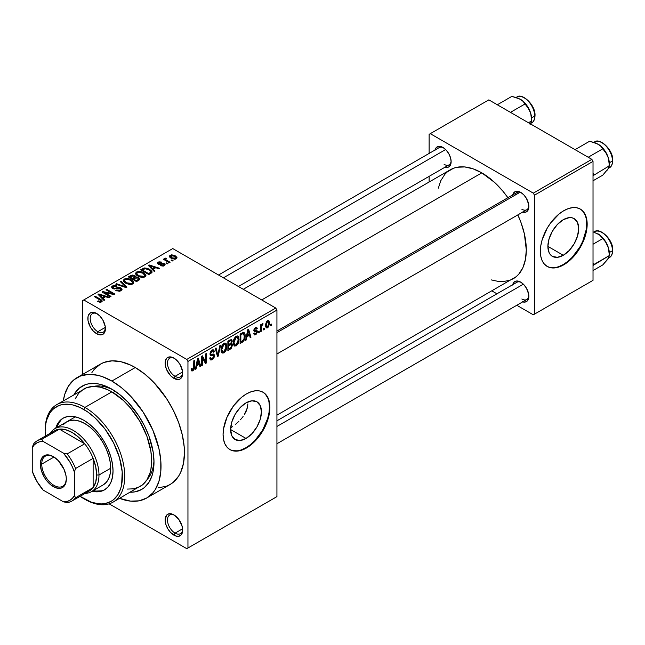 <?xml version="1.0" encoding="UTF-8"?>
<svg xmlns="http://www.w3.org/2000/svg" width="645" height="645" viewBox="0 0 645 645"><rect width="100%" height="100%" fill="white"/><g stroke="black" fill="none" stroke-linecap="round" stroke-linejoin="round"><path stroke-width="0.97" d="M174.513 358.443A10.763 6.216 -120 0 0 167.474 363.466A10.763 6.216 -120 0 0 175.077 376.317L173.908 378.349A12.416 7.168 60 0 1 165.128 363.135A12.416 7.168 60 0 1 173.908 358.072L170.546 356.903L167.7 357.451L166.603 358.362L165.297 361.256L165.297 365.215L166.603 369.625L170.546 375.632L173.908 378.349L178.786 379.454L180.116 378.962L182.019 376.769L182.519 371.197L180.116 364.619L177.27 360.781L173.908 358.072A12.416 7.168 60 0 1 182.688 373.278A12.416 7.168 60 0 1 173.908 378.349L175.077 376.317A10.763 6.216 60 0 1 168.047 366.836A10.763 6.216 60 0 1 169.7 358.209A10.763 6.216 60 0 1 174.513 358.443M174.513 515.258A10.763 6.216 -120 0 0 167.474 520.281A10.763 6.216 -120 0 0 175.077 533.133L173.908 535.157A12.416 7.168 60 0 1 165.128 519.951A12.416 7.168 60 0 1 173.908 514.879L170.546 513.71L167.7 514.267L166.603 515.17L165.128 519.951L165.797 524.216L167.7 528.602L170.546 532.447L175.617 535.955L178.786 536.269L181.205 534.866L182.519 531.972L182.019 525.82L178.786 519.402L173.908 514.879A12.416 7.168 60 0 1 182.688 530.085A12.416 7.168 60 0 1 173.908 535.157L175.077 533.133A10.763 6.216 60 0 1 168.047 523.651A10.763 6.216 60 0 1 169.7 515.024A10.763 6.216 60 0 1 174.513 515.258M97.25 313.833A10.763 6.216 -120 0 0 90.203 318.856A10.763 6.216 -120 0 0 97.814 331.707L96.637 333.739A12.416 7.168 60 0 1 87.857 318.525A12.416 7.168 60 0 1 96.637 313.454L93.283 312.293L90.429 312.841L88.526 315.034L88.026 316.647L88.026 320.605L90.429 327.184L93.283 331.022L96.637 333.739L101.515 334.844L102.845 334.352L104.748 332.159L105.248 326.588L102.845 320.009L99.999 316.171L96.637 313.454A12.416 7.168 60 0 1 105.417 328.668A12.416 7.168 60 0 1 96.637 333.739L97.814 331.707A10.763 6.216 60 0 1 90.784 322.226A10.763 6.216 60 0 1 92.428 313.599A10.763 6.216 60 0 1 97.25 313.833M247.849 403.931L247.422 407.551L247.849 403.931M246.205 411.196L247.422 407.551L244.27 414.791L246.205 411.196M243.084 416.517L241.77 418.202L243.084 416.517M240.343 419.831L241.77 418.202L240.343 419.831M235.659 424.249L238.844 421.378L235.659 424.249M230.684 427.885L232.402 426.732L230.684 427.885M246.027 438.447L230.62 429.554L231.789 422.072L235.127 414.372L240.125 407.624L246.027 402.867A21.785 12.578 -60 0 1 256.92 401.787A21.785 12.578 -60 0 1 260.257 419.25A21.785 12.578 -60 0 1 246.027 438.447L240.125 440.495L235.127 439.527L231.789 435.681L230.62 429.554L246.027 438.447A21.785 12.578 -60 0 1 235.127 439.527A21.785 12.578 -60 0 1 231.789 422.072A21.785 12.578 -60 0 1 246.027 402.867L251.921 400.819L256.92 401.787L260.257 405.632L261.427 411.76L260.257 419.25L256.92 426.95L251.921 433.69L246.027 438.447M229.701 449.468A33.113 19.116 120 0 0 246.027 447.695L246.495 447.969A33.113 19.116 -60 0 1 229.934 449.605A33.113 19.116 -60 0 1 224.863 423.072A33.113 19.116 -60 0 1 246.495 393.893L251.058 391.773L255.452 390.773L259.5 390.935L263.047 392.249L265.958 394.667L268.127 398.094L269.457 402.399L269.908 407.414L269.457 412.945L268.127 418.782L263.047 430.489L255.452 440.737L251.058 444.808L246.495 447.969L241.923 450.081L237.529 451.081L233.482 450.919L229.934 449.605L227.024 447.187L224.863 443.768L223.525 439.463L223.081 434.448L223.525 428.909L227.024 417.146L233.482 405.955L241.923 397.046L246.495 393.893A33.113 19.116 -60 0 1 263.047 392.249A33.113 19.116 -60 0 1 268.127 418.782A33.113 19.116 -60 0 1 246.495 447.969L246.027 447.695A33.113 19.116 120 0 0 267.594 418.726A33.113 19.116 120 0 0 262.813 392.12M276.931 331.054L516.879 192.516A9.933 5.732 60 0 1 521.281 192.71A9.933 5.732 -120 0 0 515.049 195.161M512.727 194.919A11.586 6.692 60 0 1 520.676 192.339L516.121 191.299L513.863 192.605L512.638 195.314M434.988 150.035A11.586 6.692 60 0 1 442.938 147.455L438.382 146.423L436.125 147.729L434.899 150.43M512.727 284.679A11.586 6.692 60 0 1 520.676 282.099L516.121 281.067L513.863 282.373L512.638 285.074M105.353 327.354L97.814 331.707L105.353 327.354M182.616 528.779L175.077 533.133L182.616 528.779M182.616 371.963L175.077 376.317L182.616 371.963M113.657 390.241A54.64 31.54 -120 0 0 93.259 386.452A54.64 31.54 60 0 1 113.657 390.241M111.859 389.161L120.083 394.845L127.984 402.174L138.594 415.646L144.44 425.765L149.027 436.343L153.196 452.193L154.002 462.159L153.196 471.189L152.188 475.236L149.027 482.226L144.44 487.507L141.658 489.442L135.273 491.812L130.209 492.232A59.606 34.411 60 0 0 154.002 462.159A59.606 34.411 60 0 0 111.859 389.161L111.859 389.161A59.606 34.411 60 0 0 73.917 394.732L79.279 388.145L85.124 384.767L88.446 383.839L95.734 383.549L99.628 384.194L107.731 387.008L111.859 389.161M158.452 487.765L166.466 486.209L170.038 484.532A69.539 40.151 -120 0 0 180.705 428.804A69.539 40.151 -120 0 0 135.273 367.529L111.859 381.05A69.539 40.151 60 0 1 157.283 442.325A69.539 40.151 60 0 1 146.625 498.045A69.539 40.151 60 0 1 119.591 498.359L130.677 501.149L139.175 500.81L146.625 498.045L152.744 492.974L155.227 489.628L158.912 481.476L160.79 471.64L160.79 460.514L158.912 448.509L152.744 429.884L143.053 411.945L130.677 396.232L121.453 387.677L111.859 381.05L135.273 367.529L130.451 365.022L121.002 361.732L112.093 360.853L104.079 362.409L100.507 364.086L94.388 369.158L91.913 372.504M243.286 289.299L450.347 169.756A62.912 36.322 -120 0 1 481.807 172.868L494.723 182.535L502.778 191.041L507.905 197.701A62.912 36.322 -120 0 0 481.807 172.868L261.709 299.941L481.807 172.868L473.124 168.845L464.779 166.95L457.087 167.257L453.58 168.232L447.42 171.796L444.816 174.344L440.704 180.85L438.35 188.155M491.329 279.914L498.835 281.526L502.778 281.647L510.026 280.244L513.267 278.729A62.912 36.322 -120 0 0 517.838 214.906L521.039 222.678L524.377 233.909L526.296 249.921L525.441 259.451L522.91 267.627L518.798 274.133L516.193 276.681L276.931 415.17M276.931 420.814L516.879 282.284A9.933 5.732 60 0 1 521.281 282.478M218.526 275.012L439.14 147.641A9.933 5.732 60 0 1 443.55 147.834M563.287 255.275L547.879 246.382L549.056 238.9L552.394 231.2L557.393 224.452L563.287 219.695A21.785 12.578 -60 0 1 574.179 218.615A21.785 12.578 -60 0 1 577.525 236.078A21.785 12.578 -60 0 1 563.287 255.275L557.393 257.331L552.394 256.355L550.475 254.767L549.056 252.509L547.879 246.382L563.287 255.275A21.785 12.578 -60 0 1 552.394 256.355A21.785 12.578 -60 0 1 549.056 238.9A21.785 12.578 -60 0 1 563.287 219.695L569.188 217.647L571.849 217.752L574.179 218.615L577.525 222.461L578.694 228.588L577.525 236.078L574.179 243.778L569.188 250.518L563.287 255.275M546.968 266.296A33.113 19.116 120 0 0 563.287 264.523L563.754 264.797A33.113 19.116 -60 0 1 547.202 266.433A33.113 19.116 -60 0 1 542.122 239.9A33.113 19.116 -60 0 1 563.754 210.722L568.326 208.601L572.72 207.609L576.767 207.771L580.315 209.077L583.225 211.495L585.386 214.922L586.724 219.227L587.168 224.242L586.724 229.773L583.225 241.536L580.315 247.317L572.72 257.565L568.326 261.636L563.754 264.797L559.191 266.909L554.797 267.909L550.749 267.748L547.202 266.433L544.291 264.015L542.122 260.596L540.792 256.291L540.341 251.276L540.792 245.745L542.122 239.9L547.202 228.201L550.749 222.791L559.191 213.874L563.754 210.722A33.113 19.116 -60 0 1 580.315 209.077A33.113 19.116 -60 0 1 585.386 235.619A33.113 19.116 -60 0 1 563.754 264.797L563.287 264.523A33.113 19.116 120 0 0 584.854 235.554A33.113 19.116 120 0 0 580.081 208.948M276.931 496.634L276.931 310.076L187.953 361.45L187.953 548L276.931 496.634L186.784 548.677L109.126 503.842L186.784 548.677L276.931 496.634L276.931 310.076L275.762 308.052L186.784 359.418L83.761 299.941L172.739 248.567L275.762 308.052L276.931 310.076L187.953 361.45L187.953 548L276.931 496.634M264.369 328.144L264.369 329.498L263.628 329.926L263.628 328.571L264.369 328.144L263.628 328.571L263.628 329.926L264.369 329.498L263.628 329.063L264.369 329.498L264.369 328.144M261.394 327.652L261.394 331.216L260.644 331.643L260.644 324.766L261.394 324.33L261.394 325.435L262.096 323.838L262.991 323.661L262.773 324.766L261.644 325.749L261.394 327.652L261.531 326.16L262.991 323.661L262.281 323.701L261.394 325.435L261.394 324.33L260.644 324.766L260.644 331.643L261.394 331.216L260.644 330.788L261.394 331.216L261.394 327.652L260.644 327.217L261.394 327.652M259.266 331.095L259.266 332.441L258.516 332.876L258.516 331.522L259.266 331.095L258.516 331.522L258.516 332.876L259.266 332.441L258.516 332.014L259.266 332.441L259.266 331.095M255.597 333.699L254.477 332.997L253.727 333.554L254.332 334.892L255.549 334.715L257.347 331.449L255.428 330.345L257.347 331.449L257.242 332.36L256.275 334.15L254.461 334.949L253.727 333.554L254.477 332.997L254.783 333.779L255.597 333.699L256.597 331.893L254.146 331.514L253.864 330.135L254.848 328.103L256.484 327.338L257.242 328.571L256.492 329.127L256.226 328.474L255.541 328.571L254.598 330.119L256.912 330.232L257.347 331.449L256.92 330.24L254.823 330.401L254.582 329.966L255.541 328.571L256.492 329.127L257.242 328.571L256.758 327.426L255.517 327.604L253.832 330.538L256.605 332.054L255.597 333.699L254.017 333.336M246.962 336.722L246.317 339.923L245.535 340.375L247.801 329.603L248.583 329.152L250.961 337.238L250.179 337.69L249.534 335.231L246.962 336.722L249.534 335.231L250.179 337.69L250.961 337.238L248.583 329.152L247.801 329.603L245.535 340.375L246.317 339.923L245.705 339.568L246.317 339.923L246.962 336.722L246.374 336.384L246.962 336.722M234.03 345.656L236.167 345.905L233.442 344.325L236.167 345.905L234.216 345.857L233.305 343.253L233.869 339.254L235.457 336.722L237.199 335.868L238.432 336.585L238.884 341.253L237.9 344.043L236.167 345.905L238.303 343.221L239.045 339.399L237.876 336.037L236.175 336.19C234.095 338.028 233.135 340.238 233.297 342.834L234.482 346.059M221.791 352.718L223.928 352.968L221.203 351.388L223.928 352.968L221.977 352.92L221.066 350.316L221.63 346.325L223.218 343.785L224.96 342.938L226.193 343.648L226.645 348.316L225.661 351.106L223.928 352.968L226.064 350.291L226.806 346.462L225.637 343.108L223.936 343.253C221.856 345.091 220.896 347.308 221.058 349.896L222.243 353.121M192.903 369.779L192 368.327L191.259 368.884L191.702 370.907L192.863 370.899L191.339 370.02L192.863 370.899L191.63 370.819L191.259 368.884L192 368.327L192.516 369.883L193.589 368.948L193.806 360.773L194.556 360.337L194.29 368.988L192.863 370.899L194.556 366.763L194.556 360.337L193.806 360.773L193.702 368.601L192.903 369.779L191.259 369.182M196.725 365.723L196.08 368.924L195.298 369.375L197.564 358.604L198.346 358.152L200.724 366.239L199.95 366.691L199.305 364.24L196.725 365.723L199.305 364.24L199.95 366.691L200.724 366.239L198.346 358.152L197.564 358.604L195.298 369.375L196.08 368.924L195.467 368.569L196.08 368.924L196.725 365.723L196.136 365.384L196.725 365.723M202.32 357.749L202.32 365.32L201.579 365.747L201.579 356.282L202.377 355.83L205.513 361.603L205.513 354.016L206.263 353.581L206.263 363.046L205.465 363.506L202.32 357.749L205.465 363.506L206.263 363.046L206.263 353.581L205.513 354.016L205.513 361.603L202.377 355.83L201.579 356.282L201.579 365.747L202.32 365.32L201.579 364.885L202.32 365.32L202.32 357.749L201.579 357.314L202.32 357.749M214.559 355.629L213.93 357.975L212.705 359.41L210.988 360.079L209.923 359.047L209.77 357.943L210.52 357.394L211.592 358.822L212.882 358.152L213.713 356.798L213.471 355.234L210.834 355.459L210.012 354.355L210.544 351.727L212.568 349.864L213.769 349.945L214.35 351.614L213.608 352.17L213.108 350.985L211.995 351.259L210.923 352.533L210.778 353.984L211.367 354.428L213.93 354.129L214.559 355.629L213.431 354.032L210.963 354.331L210.73 353.5L212.132 351.178L213.156 351.017L213.608 352.17L214.35 351.614L213.656 349.872L212.108 350.082L209.988 353.903L210.584 355.363L213.479 355.242L213.817 356.08L212.31 358.572L211.052 358.717L210.52 357.394L209.77 357.943L210.552 359.942L212.245 359.717L209.794 358.298L212.245 359.717L214.559 355.629L212.205 354.266L214.559 355.629M220.558 345.325L218.22 356.145L217.486 356.564L215.285 348.373L216.051 347.929L217.808 355.274L219.776 345.776L220.558 345.325L219.776 345.776L217.808 355.274L216.051 347.929L215.285 348.373L217.486 356.564L218.22 356.145L217.22 355.564L218.22 356.145L220.558 345.325M232.442 345.148L231.329 348.332L227.87 350.574L227.87 341.108L231.684 339.536L232.216 341.261L231.426 343.414L232.224 343.93L232.442 345.148L231.426 343.414L232.232 340.971L231.619 339.496L227.87 341.108L227.87 350.574L230.176 349.235L229.217 348.687L230.176 349.235L232.442 345.148L230.063 343.777L232.442 345.148M245.108 335.835L243.947 340.689L240.109 343.503L240.109 334.046L243.866 332.36L244.786 333.449L245.108 335.835C245.253 333.804 244.673 332.635 243.375 332.328L240.109 334.046L240.109 343.503L242.286 342.245L241.335 341.689L242.286 342.245C244.366 340.552 245.302 338.415 245.108 335.835L244.326 335.384L245.108 335.835M269.586 322.976L268.505 326.886L267.256 327.934L266.143 327.853L265.458 324.83L266.53 321.581L267.764 320.549L268.868 320.621L269.586 322.976L268.78 320.565L267.514 320.678L265.434 325.443L266.256 327.926L267.514 327.805L265.53 326.66L267.514 327.805L269.586 322.976L268.763 322.5L269.586 322.976M271.4 324.088L271.4 325.443L270.65 325.87L270.65 324.516L271.4 324.088L270.65 324.516L270.65 325.87L271.4 325.443L270.65 325.007L271.4 325.443L271.4 324.088M82.592 300.618L82.592 374.431L82.592 300.618L83.761 299.941L186.784 359.418L187.953 361.45L186.784 359.418L275.762 308.052L172.739 248.567L82.592 300.618M173.053 260.556L171.884 259.879L171.143 260.306L172.312 260.983L173.053 260.556L171.884 259.879L171.143 260.306L172.312 260.983L173.053 260.556M167.95 263.499L166.773 262.829L166.031 263.257L167.2 263.934L167.95 263.499L166.773 262.829L166.031 263.257L167.2 263.934L167.95 263.499M155.002 270.981L153.196 269.191L155.776 267.707L158.863 268.747L159.646 268.296L149.076 264.934L148.285 265.385L154.22 271.432L155.002 270.981L153.196 269.191L155.776 267.707L158.863 268.747L159.646 268.296L149.076 264.934L148.285 265.385L154.22 271.432L155.002 270.981M141.537 277.39L143.811 277.334L145.52 276.479L145.843 274.939L144.367 273.278L139.159 271.472L136.934 271.851L135.619 273.069L135.764 274.238L137.296 275.762L141.537 277.39L144.956 276.899L145.843 274.939L143.633 272.819C141.489 271.432 139.135 271.174 136.555 272.037L135.563 273.44L137.99 276.189L141.537 277.39M129.298 284.453L131.572 284.405L133.281 283.55L133.604 282.01L132.128 280.349L126.92 278.543L124.695 278.914L123.38 280.132L123.526 281.301L125.057 282.824L129.298 284.453L132.717 283.961L133.604 282.01L131.395 279.882C129.25 278.495 126.896 278.237 124.316 279.108L123.324 280.511L125.751 283.26L129.298 284.453M121.034 290.71L122.058 289.355L120.325 287.694L118.301 287.46L114.455 288.388L112.948 287.678L113.633 286.388L116.543 286.541L117.18 286.049L116.672 285.808L113.568 285.501L111.609 286.848L111.883 287.888L113.544 288.847L120.244 288.436L120.865 289.291L119.744 290.315L116.439 290.048L115.794 290.54L119.47 291.258L121.034 290.71L122.066 289.411L120.978 288.001L117.898 287.525L114.455 288.388L112.794 287.275L113.472 286.477L116.543 286.541L117.18 286.049L112.488 285.937L111.569 287.122L112.617 288.452L120.244 288.436L120.865 289.234L120.139 290.121L116.439 290.048L115.794 290.54L121.034 290.71M104.764 299.981L102.958 298.192L105.538 296.708L108.634 297.748L109.408 297.297L98.838 293.943L98.056 294.394L103.982 300.433L104.764 299.981L102.958 298.192L105.538 296.708L108.634 297.748L109.408 297.297L98.838 293.943L98.056 294.394L103.982 300.433L104.764 299.981M99.91 302.239L102.055 301.602L101.837 300.199L95.041 296.128L94.299 296.563L100.999 300.602L100.427 301.449L98.129 300.86L97.75 301.497L99.91 302.239L101.66 301.9L102.313 301.038L100.604 299.344L95.041 296.128L94.299 296.563L100.918 300.506L100.733 301.328L98.129 300.86L97.492 301.352L99.91 302.239M111.005 296.378L104.45 292.588L114.149 294.563L114.947 294.104L106.748 289.371L106.006 289.798L112.577 293.596L102.861 291.613L102.071 292.072L110.263 296.805L111.005 296.378L104.45 292.588L114.149 294.563L114.947 294.104L106.748 289.371L106.006 289.798L112.577 293.596L102.861 291.613L102.071 292.072L110.263 296.805L111.005 296.378M126.904 287.202L121.05 281.115L120.268 281.567L125.533 286.88L116.543 283.719L115.769 284.163L126.17 287.622L126.904 287.202L121.05 281.115L120.268 281.567L125.533 286.88L116.543 283.719L115.769 284.163L126.17 287.622L126.904 287.202M135.692 277.028L134.781 275.568L134.781 278.229L134.781 275.568L130.669 275.56L130.669 276.665L130.669 275.56L128.355 276.899L136.555 281.631L139.812 279.511L139.796 278.559L138.723 277.6L135.692 277.028L135.015 275.713L132.717 275.012L128.355 276.899L136.555 281.631L139.941 279.075L138.723 277.6L135.732 276.786M150.97 273.303L152.026 272.327L151.873 271.19L147.697 268.376L144.383 267.949L140.594 269.828L148.793 274.56L152.115 271.948L149.648 269.279L144.012 268.03L140.594 269.828L148.793 274.56L150.97 273.303M164.338 265.708L165.12 264.619L163.846 263.37L158.63 263.507L159.009 262.636L160.919 262.644L161.306 262.039L158.904 261.838L157.42 262.87L157.59 263.668L158.976 264.434L163.62 264.071L164.015 264.635L163.54 265.192L160.605 265.651L163.193 266.111L165.128 264.708L164.209 263.555L158.775 263.611L159.009 262.636L161.564 262.152L158.13 262.16L157.372 263.104L158.154 264.111L162.887 263.869L163.62 264.071L163.54 265.192L160.605 265.651L164.338 265.708M164.894 258.258L165.064 260.241L165.064 259.379L164.112 258.83L164.112 259.693L164.112 258.83L163.37 259.266L169.329 262.7L170.078 262.273L165.91 259.709L165.741 259.048L166.563 258.645L165.926 258.032L164.749 258.379L165.064 259.379L164.112 258.83L163.37 259.266L169.329 262.7L170.078 262.273L165.91 259.709L165.926 258.032L164.652 258.613M176.303 258.798L176.899 257.202L174.126 255.243L171.385 254.848L169.433 255.976L169.74 257.129L170.885 258.065L174.658 259.226L176.303 258.798L177.044 257.758L175.23 255.783L170.127 255.235L169.385 256.275L171.143 258.218L176.303 258.798M429.127 134.345L429.127 153.421L429.127 134.345L488.829 99.87L591.852 159.347L533.318 193.145L430.296 133.668L533.318 193.145L534.487 195.177L534.487 314.139L593.021 280.341L593.021 161.379L534.487 195.177L534.487 314.139L533.318 314.808L516.79 305.27L533.318 314.808L593.021 280.341L533.318 314.808L593.021 280.341L593.021 161.379L591.852 159.347L593.021 161.379L534.487 195.177L533.318 193.145L591.852 159.347L488.829 99.87L429.127 134.345M429.127 176.367L429.127 182.011L429.127 176.367M496.924 293.798L492.038 290.976L496.924 293.798M522.273 301.763L525.224 302.053L527.489 300.755L528.715 298.046L528.715 294.354L526.473 288.218L523.813 284.63L520.676 282.099A11.586 6.692 60 0 1 528.868 296.289A11.586 6.692 60 0 1 522.66 301.884M444.534 167.12L446.074 167.474L448.735 166.958L450.508 164.91L451.137 161.653L450.508 157.67L448.735 153.575L446.074 149.987L442.938 147.455A11.586 6.692 60 0 1 451.137 161.653A11.586 6.692 60 0 1 444.921 167.24M522.273 212.003L525.224 212.294L527.489 210.988L528.715 208.287L528.715 204.594L526.473 198.45L523.813 194.863L520.676 192.339A11.586 6.692 60 0 1 528.868 206.529A11.586 6.692 60 0 1 522.66 212.124M550.282 267.473L554.329 267.643M558.723 266.643L563.287 264.523L567.858 261.37L572.252 257.291L579.847 247.043L582.757 241.27L586.257 229.499L586.7 223.968L586.257 218.953M584.918 214.648L582.757 211.229M528.844 205.811A9.933 5.732 60 0 1 526.812 209.722A9.933 5.732 60 0 1 521.845 209.23A9.933 5.732 -120 0 0 528.844 205.811M451.113 160.936A9.933 5.732 60 0 1 449.073 164.846A9.933 5.732 60 0 1 444.107 164.354A9.933 5.732 -120 0 0 451.113 160.936M528.844 295.579A9.933 5.732 60 0 1 526.812 299.49A9.933 5.732 60 0 1 521.845 298.998A9.933 5.732 -120 0 0 528.844 295.579M146.625 498.045L170.038 484.532L173.279 482.275L178.641 476.107L180.705 472.261L183.502 463.231L184.446 452.693L184.204 446.993L182.325 434.996L178.641 422.58L173.279 410.236L166.466 398.425L154.091 382.719L144.867 374.156L135.273 367.529A69.539 40.151 -120 0 0 100.507 364.086L77.094 377.607A69.539 40.151 60 0 1 111.859 381.05L102.265 376.599L97.589 375.253L88.679 374.374L80.665 375.93L73.852 379.865L68.491 386.024L64.806 394.176L63.299 400.859A69.539 40.151 60 0 1 77.094 377.607M153.97 460.062A54.64 31.54 60 0 1 147.052 479.622A54.64 31.54 -120 0 0 153.97 460.062M182.664 372.56A10.763 6.216 60 0 1 180.455 376.849A10.763 6.216 60 0 1 175.077 376.317A10.763 6.216 -120 0 0 182.664 372.56M182.664 529.376A10.763 6.216 60 0 1 180.455 533.665A10.763 6.216 60 0 1 175.077 533.133A10.763 6.216 -120 0 0 182.664 529.376M105.401 327.95A10.763 6.216 60 0 1 103.192 332.24A10.763 6.216 60 0 1 97.814 331.707A10.763 6.216 -120 0 0 105.401 327.95M233.014 450.645L237.062 450.807M241.456 449.815L246.027 447.695L250.591 444.542L254.985 440.462L262.579 430.215L267.659 418.516L268.989 412.671L269.441 407.14L268.989 402.125M267.659 397.82L265.49 394.401M98.129 301.691L98.129 300.86L98.129 301.691M100.733 302.223L100.733 301.328L100.733 302.223M100.918 300.506L100.733 301.328M95.041 296.99L95.041 296.128L95.041 296.99M100.604 300.239L100.604 299.344L100.604 300.239M98.838 295.192L98.838 293.943L98.838 295.192M102.958 299.393L102.958 298.192L102.958 299.393M102.257 297.498L100.564 295.716L100.564 296.95L100.564 295.716L99.354 294.628L99.354 295.716L99.354 294.628L104.329 296.297L104.329 297.409L104.329 296.297L102.257 297.498L102.257 298.667L102.257 297.498L99.354 294.628L104.329 296.297L102.257 297.498M102.861 292.532L102.861 291.613L102.861 292.532M112.577 294.241L112.577 293.596L112.577 294.241M106.748 290.234L106.748 289.371L106.748 290.234M104.45 293.451L104.45 292.588L104.45 293.451M116.439 290.847L116.439 290.048L116.439 290.847M120.139 291.105L120.139 290.121L120.139 291.105M112.488 288.38L112.488 285.937L112.488 288.38M113.391 288.799L113.391 288.041L113.391 288.799M114.455 289L114.455 288.388L114.455 289M116.181 288.807L116.181 288.025L116.181 288.807M117.898 288.307L117.898 287.525L117.898 288.307M120.978 290.742L120.978 288.001L120.978 290.742M116.543 284.421L116.543 283.719L116.543 284.421M123.945 286.88L123.945 286.307L123.945 286.88M125.533 287.404L125.533 286.88L125.533 287.404M121.05 282.365L121.05 281.115L121.05 282.365M124.316 282.26L124.316 279.108L124.316 282.26M131.395 280.793L131.395 279.882L131.395 280.793M133.604 283.091L133.604 282.01L133.604 283.091M133.709 282.575L133.604 282.01M126.509 282.833L124.525 280.72L125.275 279.656L128.46 279.414L130.629 280.301L132.491 282.357L131.757 284.356L131.757 283.413L126.509 282.833L126.509 283.655L126.509 282.833L124.525 280.68L125.275 279.656L126.799 279.253L130.387 280.164L132.491 282.413L131.886 283.332L130.459 283.808L126.509 282.833M138.723 280.373L138.723 277.6L138.723 280.373L138.707 278.882L138.586 280.454L138.586 279.229L137.917 279.736L137.917 280.841L137.917 279.736L136.337 280.648L133.467 278.987L133.467 279.849L133.467 278.987L134.934 278.14L137.982 278.027L138.586 279.229L136.337 280.648L136.337 281.502L136.337 280.648L133.467 278.987L136.417 277.632L138.352 278.285L138.586 279.229M132.507 278.43L130.056 277.019L130.056 277.882L130.056 277.019L131.354 276.27L134.168 276.076L134.612 278.326L134.612 277.132L133.902 277.624L133.902 278.729L133.902 277.624L132.507 278.43L132.507 279.293L132.507 278.43L130.056 277.019L132.491 275.762L134.491 276.302L134.612 277.132L132.507 278.43M134.765 278.237L134.612 277.132M136.555 275.197L136.555 272.037L136.555 275.197M143.633 273.73L143.633 272.819L143.633 273.73M145.843 276.028L145.843 274.939L145.843 276.028M145.947 275.512L145.843 274.939M138.748 275.77L136.764 273.649L137.522 272.593L140.699 272.343L142.868 273.23L144.73 275.294L143.996 277.294L143.996 276.35L138.748 275.77L138.748 276.584L138.748 275.77L136.764 273.617L137.385 272.674L139.038 272.182L142.868 273.23L144.73 275.351L144.246 276.181L142.698 276.737L138.748 275.77M142.682 269.731L142.682 268.626L142.682 269.731M144.012 268.981L144.012 268.03L144.012 268.981M149.648 270.19L149.648 269.279L149.648 270.19M150.599 271.037L150.841 271.988L149.914 272.803L149.914 273.907L149.914 272.803L148.576 273.577L142.295 269.957L145.415 268.618L149.39 270.005L150.599 271.037L149.914 272.803L148.576 273.577L148.576 274.439L148.576 273.577L142.295 269.957L142.295 270.811L142.295 269.957L144.843 268.675L148.89 269.707L150.599 271.037L150.898 273.343M149.076 266.183L149.076 264.934L149.076 266.183M153.196 270.384L153.196 269.191L153.196 270.384M152.486 268.497L150.801 266.716L150.801 267.949L150.801 266.716L149.592 265.619L149.592 266.716L149.592 265.619L154.558 267.296L154.558 268.401L154.558 267.296L152.486 268.497L152.486 269.666L152.486 268.497L149.592 265.619L154.558 267.296L152.486 268.497M161.242 265.901L161.242 265.159L161.242 265.901M163.54 266.038L163.54 265.192L163.54 266.038M163.62 264.071L163.54 265.192M158.13 264.103L158.13 262.16L158.13 264.103M158.775 263.611L159.009 262.636M159.508 264.514L159.508 263.765L159.508 264.514M160.702 264.402L160.702 263.466L160.702 264.402M164.209 265.78L164.209 263.555L164.209 265.78M166.773 263.684L166.773 262.829L166.773 263.684M166.563 258.645L165.926 258.032L165.926 258.895L166.563 258.645M165.91 259.709L165.918 258.895M166.982 261.346L166.982 260.491L166.982 261.346M171.884 260.733L171.884 259.879L171.884 260.733M170.127 257.524L170.127 255.235L170.127 257.524M175.23 256.702L175.23 255.783L175.23 256.702M171.884 257.782L170.957 255.743L174.545 256.25L175.472 258.298L175.472 259.121L175.472 258.298L171.884 257.782L171.884 258.605L171.884 257.782L170.554 256.412L171.868 255.493L174.545 256.25L175.875 257.774L174.561 258.548L171.884 257.782M170.546 257.847L170.957 255.743M175.875 257.686L175.472 258.298M193.806 366.336L194.556 366.763L193.806 366.336M199.668 365.626L200.724 366.239L199.668 365.626M198.346 363.683L199.305 364.24L198.346 363.683M196.975 364.473L197.668 361.321L197.072 360.974L197.668 361.321L198.015 359.329L197.475 359.023L199.047 363.28L196.975 364.473L196.403 364.143L196.975 364.473L199.047 363.28L198.015 359.329L196.975 364.473M203.925 360.676L205.513 361.603L203.925 360.676M204.731 362.159L206.263 363.046L204.731 362.159M210.004 354.226L211.963 355.363L210.004 354.226M211.907 350.211L214.35 351.614L211.907 350.211M211.302 350.703L212.132 351.178L211.302 350.703M210.06 353.113L210.73 353.5L210.06 353.113M209.988 353.766L210.963 354.331M213.995 354.161L213.431 354.032M216.647 353.452L217.518 353.952L216.647 353.452M217.018 354.815L217.808 355.274L217.018 354.815M226.008 346.01L226.806 346.462L226.008 346.01M225.476 349.953L226.064 350.291L225.476 349.953M221.799 349.485L223.936 344.357L223.122 343.89L225.218 344.269L226.056 346.865L223.928 351.864L222.662 351.968L221.799 349.485L221.082 349.066L221.799 349.485L222.727 352.009L223.791 351.936L224.944 350.904L226.04 347.502L225.266 344.293L224.242 344.212L222.888 345.349L221.799 349.485M230.168 339.778L232.232 340.971L230.168 339.778M230.918 343.124L231.426 343.414L230.918 343.124L231.482 341.552L230.789 343.261L228.612 344.607L228.612 341.786L227.87 341.358L228.612 341.786L229.91 341.036L228.951 340.479L229.91 341.036L231.152 340.649L231.482 341.552L230.918 340.592L228.612 341.786L228.612 344.607L227.87 344.18L228.612 344.607L230.902 343.148M231.853 343.511L231.426 343.414M228.612 349.034L228.612 345.72L227.87 345.285L228.612 345.72L230.08 344.865L229.12 344.317L230.08 344.865L231.305 344.567L231.7 345.591L230.966 347.558L228.612 349.034L227.87 348.606L228.612 349.034L231.305 347.107L231.7 345.591L231.265 344.535L228.612 345.72L228.612 349.034M238.247 338.939L239.045 339.399L238.247 338.939M237.715 342.89L238.303 343.221L237.715 342.89M234.038 342.414L236.175 337.295L235.361 336.819L237.457 337.198L238.295 339.802L236.167 344.801L234.901 344.906L234.038 342.414L233.321 342.003L234.038 342.414L234.965 344.938L236.167 344.801L237.183 343.833L238.279 340.439L237.513 337.23L236.328 337.214L235.127 338.278L234.038 342.414M244.052 332.449L243.375 332.328M243.23 333.53L240.851 334.715L240.851 341.971L243.084 340.536L243.947 339.125L244.326 335.327L243.23 333.53L244.366 336.255L244.068 338.738L242.189 341.197L240.851 341.971L240.109 341.536L240.851 341.971L240.851 334.715L240.109 334.287L240.851 334.715L242.173 333.957L241.214 333.401L242.173 333.957L243.23 333.53L242.109 332.885L243.592 333.626L242.214 332.828M249.905 336.625L250.961 337.238L249.905 336.625M248.575 334.682L249.534 335.231L248.575 334.682M247.212 335.473L247.906 332.312L247.301 331.965L247.906 332.312L248.244 330.329L247.712 330.014L249.284 334.271L247.212 335.473L246.632 335.142L247.212 335.473L249.284 334.271L248.244 330.329L247.212 335.473M255.549 334.715L253.743 333.675L255.549 334.715M253.872 330.071L256.412 331.538L253.872 330.071M253.832 330.538L254.267 331.611L255.678 331.586L253.832 330.522M255.541 327.587L257.242 328.571L255.541 327.587M255.541 328.571L256.492 329.127M253.969 329.611L254.582 329.966L253.969 329.611M254.823 330.401L254.582 329.966M260.644 324.999L261.394 325.435L260.644 324.999M261.822 324.217L262.773 324.766L261.822 324.217M261.652 324.612L262.241 324.951L261.652 324.612M260.644 325.652L261.531 326.16L260.644 325.652M267.49 321.67L266.296 323.709L266.425 326.515L267.175 326.95L267.885 326.531L268.796 324.322L268.723 322.29L267.844 321.533L268.844 323.467L267.53 326.813L265.474 324.596L266.183 325.007L267.49 321.67L266.788 321.266L268.28 321.613L267.127 320.944M267.53 326.813L265.466 326.128M93.315 490.595A41.393 23.897 -120 0 0 105.038 489.539M83.761 420.25A41.393 23.897 60 0 1 110.803 456.725A41.393 23.897 60 0 1 104.458 489.894A41.393 23.897 60 0 1 92.146 491.264L100.023 491.538L104.458 489.894L108.094 486.87L110.803 482.589L112.464 477.211L113.028 470.947L112.464 464.029L110.803 456.725L108.094 449.323L104.458 442.099L100.023 435.335L94.96 429.288L89.47 424.2L83.761 420.25L78.053 417.605L72.562 416.356L67.499 416.557L63.065 418.202A41.393 23.897 60 0 1 83.761 420.25M45.303 436.101A54.64 31.54 60 0 1 45.126 431.747A54.64 31.54 60 0 1 83.761 409.438L84.93 407.406A56.292 32.5 60 0 1 121.703 457.015A56.292 32.5 60 0 1 113.077 502.124A56.292 32.5 60 0 1 84.93 499.335L83.761 498.658A54.64 31.54 60 0 1 80.077 496.328M45.134 431.078A56.292 32.5 60 0 1 56.784 404.625A56.292 32.5 60 0 1 84.93 407.406A56.292 32.5 -120 0 0 45.126 430.392L45.311 436.222M127.089 489.087L133.975 488.813L140.005 486.58A56.292 32.5 -120 0 0 148.632 441.47A56.292 32.5 -120 0 0 111.859 391.862L84.93 407.406L111.859 391.862A56.292 32.5 -120 0 0 83.713 389.072L78.763 393.184L75.086 399.005M113.012 392.547L115.237 391.265L113.012 392.547M63.516 424.483L66.717 421.83A36.426 21.027 60 0 1 84.93 423.628A36.426 21.027 60 0 1 108.731 455.733A36.426 21.027 60 0 1 103.144 484.919L91.437 491.675A36.426 21.027 60 0 1 85.18 493.377A36.426 21.027 -120 0 0 98.983 475.002L96.637 475.002A34.765 20.076 60 0 1 93.13 487.596A34.765 20.076 60 0 1 84.721 492.449M79.972 496.255L91.3 502.157L98.548 503.801L101.975 503.906L105.224 503.535L111.077 501.367L113.625 499.593L117.833 494.747L120.736 488.346L121.655 484.629L122.211 471.874L119.454 457.587L113.625 442.986L105.224 429.344L94.976 417.831L87.551 411.841L79.972 407.463L72.546 404.883L68.975 404.294L62.299 404.56L59.251 405.415L53.898 408.503L51.64 410.72L49.689 413.348L46.795 419.75L45.868 423.467L45.126 431.747M55.72 428.183L59.429 421.225L63.065 418.202A41.393 23.897 60 0 0 55.72 428.175M113.077 502.124L142.626 484.75L146.963 479.759L149.946 473.164L150.898 469.334L151.664 460.804L150.898 451.395L146.963 436.431L140.005 421.572L130.621 408.124L123.413 400.513L111.859 391.862L107.957 389.83L100.306 387.169L93.098 386.46L86.607 387.718L56.784 404.625M84.93 499.335A56.292 32.5 -120 0 0 124.735 476.357A56.292 32.5 -120 0 0 84.93 407.406L83.761 409.438A54.64 31.54 60 0 1 122.397 476.357A54.64 31.54 60 0 1 83.761 498.658L84.93 499.335M60.598 420.548L57.889 424.829M96.129 491.063L101.192 490.861M66.717 421.83L70.619 420.379L75.078 420.201L79.907 421.306L84.93 423.628L89.953 427.103L94.791 431.586L99.241 436.907L103.144 442.857L106.344 449.21L108.731 455.733L110.19 462.151L110.69 468.246L110.19 473.761L108.731 478.493L106.344 482.258L103.144 484.919M63.661 417.879A41.393 23.897 -120 0 0 56.889 427.506M606.985 170.417L608.541 168.313L609.34 165.805L609.009 160.944L607.808 156.308A16.117 9.304 -120 0 0 597.939 144.028L600.834 146.27L605.615 152.212L607.808 156.308A16.117 9.304 -120 0 1 609.34 163.766L608.469 158.235L604.881 150.753L600.89 146.181L596.101 143.117L589.603 141.247L575.05 149.648L589.603 141.247L597.939 144.028L600.834 146.27L602.761 148.842L588.208 157.243L602.761 148.842L606.816 154.155L608.533 158.573L609.34 165.805L593.021 175.706L609.34 165.805L609.34 163.766L608.541 168.313L602.761 175.166L593.021 180.785L602.761 175.166L608.469 168.305M612.266 157.84L612.46 160.162A0.992 0.572 180 0 1 612.75 160.565A0.992 0.572 180 0 1 612.46 160.976A14.9 8.603 60 0 1 610.726 166.652M595.545 141.521A14.9 8.603 60 0 1 606.598 146.689A14.9 8.603 60 0 1 612.46 160.976L609.307 162.79L612.46 160.976A14.9 8.603 -120 0 0 605.953 145.98A14.9 8.603 -120 0 0 594.472 141.989C599.519 137.312 613.508 149.842 612.75 160.565A0.992 0.572 0 0 1 612.46 160.976A14.9 8.603 -120 0 1 609.372 167.797C611.379 166.853 612.5 164.443 612.75 160.565M594.134 174.585L593.021 173.416L594.134 174.585M602.624 143.126L604.542 144.456M606.389 146.165L609.581 150.47L611.71 155.381M520.088 192.25L276.931 332.635L520.088 192.25M523.369 284.179L276.931 426.466L523.369 284.179M223.42 277.834L445.639 149.543L223.42 277.834M53.68 456.829A17.383 10.038 -120 0 0 41.731 464.118L40.329 464.118A18.374 10.61 60 0 1 53.325 456.62A18.374 10.61 60 0 1 66.314 479.122L65.33 484.298L62.509 487.539L60.541 488.265L55.857 487.805L50.786 484.879L46.101 479.928L44.134 476.929L41.32 470.431L40.329 464.118L40.579 461.336L42.522 457.047L46.101 454.975L48.351 454.886L53.325 456.62L58.3 460.627L64.129 469.52L66.072 476.05L66.314 479.122A18.374 10.61 60 0 1 53.325 486.628A18.374 10.61 60 0 1 40.329 464.118L41.731 464.118A17.383 10.038 60 0 1 45.335 456.16A17.383 10.038 60 0 1 53.68 456.829M54.011 457.031L41.731 464.118L54.011 457.031M50.979 434.021A34.765 20.076 60 0 1 59.388 429.167A34.765 20.076 60 0 1 84.721 443.784L78.626 437.246L72.055 432.416L65.484 429.659L59.388 429.167L84.721 443.784A34.765 20.076 60 0 1 93.13 458.353A34.765 20.076 60 0 1 96.637 475.002L95.742 466.899L93.13 458.353L93.13 487.596L95.742 482.073L96.637 475.002L98.983 475.002A36.426 21.027 -120 0 0 79.383 434.811A36.426 21.027 -120 0 0 50.415 433.158A36.426 21.027 60 0 1 55.01 428.586A36.426 21.027 60 0 1 83.084 438.342A36.426 21.027 60 0 1 98.983 475.002L110.69 468.246L98.983 475.002A36.426 21.027 60 0 1 91.437 491.675M37.112 440.833L54.672 430.699A34.765 20.076 -120 0 1 59.388 429.167L41.828 439.301L43.118 441.398A33.113 19.116 60 0 0 32.25 447.67L33.419 444.155A34.765 20.076 60 0 1 37.112 440.833A34.765 20.076 60 0 1 41.828 439.301A34.765 20.076 -120 0 0 33.419 444.155L32.25 447.67L32.25 471.237L36.765 481.178L43.118 490.063L63.532 501.85L67.161 502.592A34.765 20.076 -120 0 0 75.57 497.738L74.393 495.57L74.393 472.003L75.57 468.488L93.13 458.353L93.13 487.596L75.57 497.738A34.765 20.076 60 0 1 71.877 501.06A34.765 20.076 60 0 1 67.161 502.592L63.532 501.85L66.895 501.488L69.878 500.302L72.401 498.311L74.393 495.57L74.393 472.003L72.401 466.972L69.878 462.062L63.532 453.185L43.118 441.398L41.828 439.301L59.388 429.167L84.721 443.784L67.161 453.927L63.532 453.185L43.118 441.398L39.756 441.752L36.765 442.946L34.241 444.937L32.25 447.67L32.25 471.237A33.113 19.116 60 0 0 43.118 490.063L63.532 501.85A33.113 19.116 60 0 0 74.393 495.57L75.57 497.738L93.13 487.596A34.765 20.076 -120 0 1 89.437 490.918L71.877 501.06M93.13 458.353A34.765 20.076 -120 0 0 84.721 443.784L67.161 453.927A34.765 20.076 60 0 1 75.57 468.488L93.13 458.353M66.314 478.711A17.383 10.038 60 0 1 62.718 486.274A17.383 10.038 60 0 1 49.318 481.613A17.383 10.038 60 0 1 41.731 464.118A17.383 10.038 -120 0 0 53.849 485.306A17.383 10.038 -120 0 0 66.314 478.711M75.57 468.488A34.765 20.076 -120 0 0 67.161 453.927L63.532 453.185A33.113 19.116 60 0 1 74.393 472.003L75.57 468.488M609.34 253.533A16.117 9.304 -120 0 0 607.808 246.067L609.009 250.703L609.34 255.565L608.469 247.994L604.881 240.512L599.431 234.764L593.021 231.805L599.536 234.861L602.761 238.61L593.021 244.229L602.761 238.61L605.615 241.972L607.808 246.067L609.009 250.703L609.34 255.565L593.021 265.466L594.134 264.345L593.021 264.345L594.134 264.345L593.021 263.176L594.134 264.345L609.34 255.565L607.808 259.226L602.761 264.926L593.021 270.545L602.761 264.926L608.469 258.065M595.545 231.289A14.9 8.603 60 0 1 606.598 236.449A14.9 8.603 60 0 1 612.46 250.736A0.992 0.572 0 0 0 612.75 250.333A0.992 0.572 180 0 1 612.46 250.736A14.9 8.603 -120 0 0 605.953 235.739A14.9 8.603 -120 0 0 594.472 231.749C599.519 227.072 613.508 239.601 612.75 250.333C612.524 254.17 611.396 256.573 609.372 257.557A14.9 8.603 -120 0 0 612.46 250.736L609.307 252.558L612.46 250.736A14.9 8.603 60 0 1 610.726 256.412M597.883 233.756A16.117 9.304 -120 0 1 597.939 233.788L600.834 236.03L605.615 241.972L607.808 246.067A16.117 9.304 -120 0 0 597.939 233.788L597.859 233.74M606.985 260.177L608.541 258.073L609.34 255.565M602.624 232.893L604.542 234.216M606.389 235.925L609.581 240.23L611.71 245.148M612.266 247.599L612.46 249.921A0.992 0.572 180 0 1 612.75 250.333M530.077 124.582L531.601 120.921L531.278 116.06L530.077 111.424A16.117 9.304 -120 0 0 520.209 99.153L523.103 101.386L527.876 107.328L530.077 111.424A16.117 9.304 -120 0 1 531.601 118.89L530.738 113.351L527.142 105.877L523.159 101.297L518.362 98.234L511.864 96.371L497.311 104.772L511.864 96.371L520.209 99.153L523.103 101.386L525.022 103.966L510.469 112.367L525.022 103.966L529.077 109.271L530.803 113.697L531.601 120.921L528.449 122.744L531.601 120.921L531.601 118.89L531.278 122.453L530.077 124.582L530.738 123.421M534.536 112.956L534.721 115.286A0.992 0.572 180 0 1 535.011 115.689A0.992 0.572 180 0 1 534.721 116.092A14.9 8.603 60 0 1 532.996 121.776M517.806 96.645A14.9 8.603 60 0 1 528.868 101.813A14.9 8.603 60 0 1 534.721 116.092L531.569 117.914L534.721 116.092A14.9 8.603 -120 0 0 528.223 101.096A14.9 8.603 -120 0 0 516.734 97.105C521.789 92.428 535.769 104.966 535.011 115.689A0.992 0.572 0 0 1 534.721 116.092A14.9 8.603 -120 0 1 531.633 122.913C533.641 121.97 534.769 119.567 535.011 115.689M524.893 98.25L526.804 99.572M528.65 101.289L531.843 105.587L533.971 110.505M546.734 266.167L547.202 266.433M229.467 449.331L229.934 449.605M101.072 300.844L101.072 302.15M120.865 289.234L120.865 290.798M112.794 287.275L112.794 288.557M124.525 280.72L124.525 282.437M132.491 282.365L132.491 284.082M136.764 273.657L136.764 275.367M144.73 275.302L144.73 277.019M164.015 264.611L164.015 265.869M158.485 263.241L158.485 264.281M165.676 259.274L165.676 260.588M175.875 257.71L175.875 259M211.044 358.709L209.778 357.975M213.479 355.242L211.923 354.339M213.156 351.017L211.842 350.251M225.218 344.269L223.71 343.398M222.662 351.968L221.146 351.098M231.152 340.649L229.91 339.931M231.297 344.559L229.999 343.809M237.457 337.198L235.949 336.327M234.901 344.906L233.385 344.027M256.21 328.466L255.146 327.853M608.574 168.256L609.372 167.797M593.908 142.311L594.472 141.989M526.812 209.722L276.931 353.992M276.931 443.752L526.812 299.49M238.4 286.477L449.073 164.846M75.376 416.831L55.01 428.586M593.908 232.071L594.472 231.749M608.574 258.016L609.372 257.557M530.843 123.372L531.633 122.913M516.177 97.427L516.734 97.105"/></g></svg>
